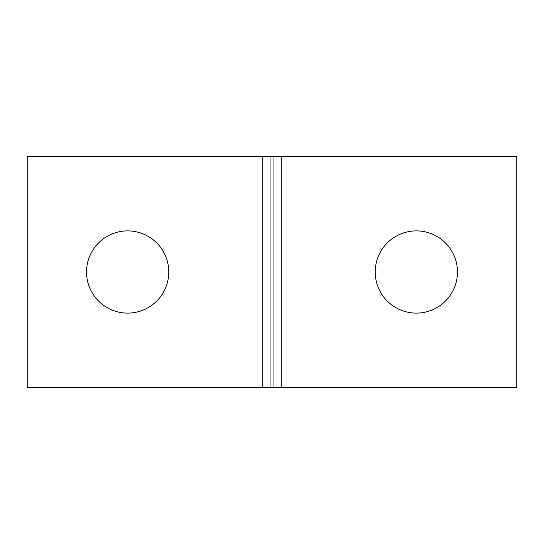 <?xml version="1.0" encoding="UTF-8"?>
<svg xmlns="http://www.w3.org/2000/svg" width="544" height="544" viewBox="0 0 544 544"><rect width="100%" height="100%" fill="white"/><g stroke="black" fill="none" stroke-linecap="round" stroke-linejoin="round"><path stroke-width="0.82" d="M127.663 230.894A41.106 41.106 0 0 0 86.55 272A41.106 41.106 0 0 0 127.663 313.106A41.106 41.106 0 0 0 168.769 272A41.106 41.106 0 0 0 127.663 230.894M416.337 230.894A41.106 41.106 0 0 0 375.231 272A41.106 41.106 0 0 0 416.337 313.106A41.106 41.106 0 0 0 457.45 272A41.106 41.106 0 0 0 416.337 230.894M281.255 387.471L516.8 387.471L516.8 156.529L281.255 156.529L281.255 387.471L27.2 387.471L27.2 156.529L262.745 156.529L262.745 387.471M262.745 156.529L270.042 156.529L270.042 387.471M281.255 156.529L270.042 156.529M273.958 156.529L273.958 387.471"/></g></svg>
